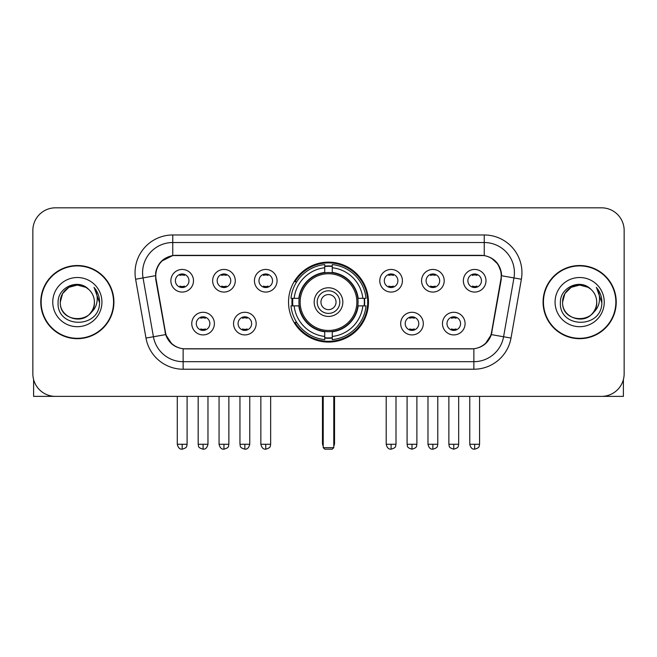 <?xml version="1.0" encoding="UTF-8"?>
<svg xmlns="http://www.w3.org/2000/svg" width="657" height="657" viewBox="0 0 657 657"><rect width="100%" height="100%" fill="white"/><g stroke="black" fill="none" stroke-linecap="round" stroke-linejoin="round"><path stroke-width="0.99" d="M288.53 302.105A39.97 39.97 0 0 0 328.5 342.075A39.97 39.97 0 0 0 368.47 302.105A39.97 39.97 0 0 0 328.5 262.127A39.97 39.97 0 0 0 288.53 302.105M256.173 323.597A11.317 11.317 0 0 1 244.856 334.914A11.317 11.317 0 0 1 233.547 323.597A11.317 11.317 0 0 1 244.856 312.289A11.317 11.317 0 0 1 256.173 323.597M238.072 323.597A6.792 6.792 0 0 0 244.856 330.389A6.792 6.792 0 0 0 251.647 323.597A6.792 6.792 0 0 0 244.856 316.814A6.792 6.792 0 0 0 238.072 323.597M423.305 323.597A11.317 11.317 0 0 1 411.988 334.914A11.317 11.317 0 0 1 400.68 323.597A11.317 11.317 0 0 1 411.988 312.289A11.317 11.317 0 0 1 423.305 323.597M405.205 323.597A6.792 6.792 0 0 0 411.988 330.389A6.792 6.792 0 0 0 418.78 323.597A6.792 6.792 0 0 0 411.988 316.814A6.792 6.792 0 0 0 405.205 323.597M465.09 323.597A11.317 11.317 0 0 1 453.773 334.914A11.317 11.317 0 0 1 442.465 323.597A11.317 11.317 0 0 1 453.773 312.289A11.317 11.317 0 0 1 465.09 323.597M446.99 323.597A6.792 6.792 0 0 0 453.773 330.389A6.792 6.792 0 0 0 460.565 323.597A6.792 6.792 0 0 0 453.773 316.814A6.792 6.792 0 0 0 446.99 323.597M214.387 323.597A11.317 11.317 0 0 1 203.079 334.914A11.317 11.317 0 0 1 191.762 323.597A11.317 11.317 0 0 1 203.079 312.289A11.317 11.317 0 0 1 214.387 323.597M196.287 323.597A6.792 6.792 0 0 0 203.079 330.389A6.792 6.792 0 0 0 209.862 323.597A6.792 6.792 0 0 0 203.079 316.814A6.792 6.792 0 0 0 196.287 323.597M235.28 280.761A11.317 11.317 0 0 1 223.963 292.069A11.317 11.317 0 0 1 212.654 280.761A11.317 11.317 0 0 1 223.963 269.444A11.317 11.317 0 0 1 235.28 280.761M217.18 280.761A6.792 6.792 0 0 0 223.963 287.544A6.792 6.792 0 0 0 230.755 280.761A6.792 6.792 0 0 0 223.963 273.969A6.792 6.792 0 0 0 217.18 280.761M277.065 280.761A11.317 11.317 0 0 1 265.748 292.069A11.317 11.317 0 0 1 254.44 280.761A11.317 11.317 0 0 1 265.748 269.444A11.317 11.317 0 0 1 277.065 280.761M258.965 280.761A6.792 6.792 0 0 0 265.748 287.544A6.792 6.792 0 0 0 272.54 280.761A6.792 6.792 0 0 0 265.748 273.969A6.792 6.792 0 0 0 258.965 280.761M402.413 280.761A11.317 11.317 0 0 1 391.096 292.069A11.317 11.317 0 0 1 379.787 280.761A11.317 11.317 0 0 1 391.096 269.444A11.317 11.317 0 0 1 402.413 280.761M384.312 280.761A6.792 6.792 0 0 0 391.096 287.544A6.792 6.792 0 0 0 397.887 280.761A6.792 6.792 0 0 0 391.096 273.969A6.792 6.792 0 0 0 384.312 280.761M444.198 280.761A11.317 11.317 0 0 1 432.881 292.069A11.317 11.317 0 0 1 421.572 280.761A11.317 11.317 0 0 1 432.881 269.444A11.317 11.317 0 0 1 444.198 280.761M426.097 280.761A6.792 6.792 0 0 0 432.881 287.544A6.792 6.792 0 0 0 439.673 280.761A6.792 6.792 0 0 0 432.881 273.969A6.792 6.792 0 0 0 426.097 280.761M485.983 280.761A11.317 11.317 0 0 1 474.666 292.069A11.317 11.317 0 0 1 463.349 280.761A11.317 11.317 0 0 1 474.666 269.444A11.317 11.317 0 0 1 485.983 280.761M467.874 280.761A6.792 6.792 0 0 0 474.666 287.544A6.792 6.792 0 0 0 481.45 280.761A6.792 6.792 0 0 0 474.666 273.969A6.792 6.792 0 0 0 467.874 280.761M193.495 280.761A11.317 11.317 0 0 1 182.186 292.069A11.317 11.317 0 0 1 170.869 280.761A11.317 11.317 0 0 1 182.186 269.444A11.317 11.317 0 0 1 193.495 280.761M175.394 280.761A6.792 6.792 0 0 0 182.186 287.544A6.792 6.792 0 0 0 188.97 280.761A6.792 6.792 0 0 0 182.186 273.969A6.792 6.792 0 0 0 175.394 280.761M156.095 279.241A20.367 20.367 0 0 1 176.15 255.343L480.85 255.343A20.367 20.367 0 0 1 500.905 279.241L491.592 332.04A20.367 20.367 0 0 1 471.537 348.867L185.463 348.867A20.367 20.367 0 0 1 165.408 332.04L156.095 279.241M292.119 305.875A36.578 36.578 0 0 1 292.119 298.335M40.767 302.105A36.578 36.578 0 0 0 77.345 338.683A36.578 36.578 0 0 0 113.924 302.105A36.578 36.578 0 0 0 77.345 265.527A36.578 36.578 0 0 0 40.767 302.105M543.076 302.105A36.578 36.578 0 0 0 579.655 338.683A36.578 36.578 0 0 0 616.233 302.105A36.578 36.578 0 0 0 579.655 265.527A36.578 36.578 0 0 0 543.076 302.105M155.635 272.688C157.59 263.252 163.297 257.544 172.758 255.565L484.242 255.565C493.694 257.536 499.402 263.243 501.365 272.688L501.283 279.241L491.346 334.602C488.373 342.798 482.542 347.528 473.869 348.768L183.131 348.768C174.475 347.545 168.652 342.814 165.654 334.602L155.717 279.241L155.635 272.688M161.417 261.256L172.758 255.565L172.758 242.523L484.242 242.523A30.165 30.165 0 0 1 513.955 277.927L503.582 336.754A30.165 30.165 0 0 1 473.869 361.687L183.131 361.687A30.165 30.165 0 0 1 153.418 336.754L143.045 277.927A30.165 30.165 0 0 1 172.758 242.523L172.758 234.976L484.242 234.976L484.242 255.565M491.411 258.07L498.063 264.262L501.365 272.688L501.595 275.751L521.379 279.233L511.006 338.068A37.712 37.712 0 0 1 473.869 369.226L183.131 369.226A37.712 37.712 0 0 1 145.994 338.068L135.621 279.233A37.712 37.712 0 0 1 172.758 234.976M185.085 348.867L183.131 348.768L183.131 369.226M473.869 369.226L473.869 348.768L471.915 348.867M511.006 338.068L491.346 334.602L485.26 343.882M171.871 343.997L165.654 334.602L145.994 338.068M491.97 332.04L491.847 332.68M165.153 332.68L165.03 332.04M135.621 279.233L155.405 275.702M624.15 230.451A22.625 22.625 0 0 0 601.525 207.826L55.475 207.826A22.625 22.625 0 0 0 32.85 230.451L32.85 373.751A22.625 22.625 0 0 0 55.475 396.376L601.525 396.376A22.625 22.625 0 0 0 624.15 373.751L624.15 230.451L624.15 373.751M32.85 230.451L32.85 373.751M601.525 207.826L55.475 207.826M55.475 396.376L601.525 396.376M113.554 302.105A36.201 36.201 0 0 0 77.345 265.904A36.201 36.201 0 0 0 41.145 302.105A36.201 36.201 0 0 0 77.345 338.306A36.201 36.201 0 0 0 113.554 302.105M88.514 289.228A17.049 17.049 0 0 1 94.394 302.105C95.437 324.09 59.261 324.09 60.304 302.105L62.587 293.58L68.829 287.339L77.345 285.056L85.87 287.339L88.514 289.228C78.052 278.264 57.915 287.29 58.103 302.105C56.19 328.418 98.854 329.108 99.544 303.378L99.577 302.105C99.511 296.512 97.655 291.601 94 287.372C96.776 291.938 97.762 296.849 96.94 302.105C96.144 306.573 93.967 310.227 90.411 313.052A17.049 17.049 0 0 0 94.394 302.105C95.437 324.09 59.261 324.09 60.304 302.105C60.042 291.536 70.907 282.641 81.378 285.54M90.411 313.052C81.361 325.281 59.417 317.462 60.304 302.105M52.757 302.105A24.588 24.588 0 0 0 77.345 326.693A24.588 24.588 0 0 0 101.934 302.105A24.588 24.588 0 0 0 77.345 277.517A24.588 24.588 0 0 0 52.757 302.105M94.165 287.561L99.568 302.746M33.606 379.549L33.606 396.376L121.093 396.376M615.855 302.105A36.201 36.201 0 0 0 579.655 265.904A36.201 36.201 0 0 0 543.446 302.105A36.201 36.201 0 0 0 579.655 338.306A36.201 36.201 0 0 0 615.855 302.105M590.815 289.228A17.049 17.049 0 0 1 596.696 302.105C597.739 324.09 561.563 324.09 562.606 302.105L564.889 293.58L571.13 287.339L579.655 285.056L588.171 287.339L590.815 289.228C580.361 278.264 560.216 287.29 560.405 302.105C558.491 328.418 601.155 329.108 601.845 303.378L601.878 302.105C601.82 296.512 599.956 291.601 596.301 287.372C599.085 291.938 600.063 296.849 599.241 302.105C598.445 306.573 596.269 310.227 592.713 313.052A17.049 17.049 0 0 0 596.696 302.105C597.739 324.09 561.563 324.09 562.606 302.105C562.343 291.536 573.208 282.641 583.679 285.54M592.713 313.052C583.662 325.281 561.719 317.462 562.606 302.105M555.066 302.105A24.588 24.588 0 0 0 579.655 326.693A24.588 24.588 0 0 0 604.243 302.105A24.588 24.588 0 0 0 579.655 277.517A24.588 24.588 0 0 0 555.066 302.105M596.466 287.561L601.869 302.746M357.827 305.875A29.565 29.565 0 0 0 332.27 272.778L332.27 272.778A29.565 29.565 0 0 0 299.173 305.875A29.565 29.565 0 0 0 357.827 305.875L357.827 305.875A29.565 29.565 0 0 1 332.27 331.424L332.27 336.441A34.542 34.542 0 0 0 362.836 305.875L366.023 305.875A37.712 37.712 0 0 1 332.27 339.628L332.27 336.441M292.874 305.875A35.823 35.823 0 0 1 292.874 298.335M332.27 266.479A35.823 35.823 0 0 0 324.73 266.479M364.126 298.335A35.823 35.823 0 0 1 364.126 305.875M362.836 298.335L366.023 298.335A37.712 37.712 0 0 0 332.27 264.582L332.27 272.425A29.918 29.918 0 0 1 358.18 298.335L362.836 298.335A34.542 34.542 0 0 0 332.27 267.769M294.164 305.875L290.977 305.875A37.712 37.712 0 0 0 324.73 339.628L324.73 331.785A29.918 29.918 0 0 1 298.82 305.875L294.164 305.875A34.542 34.542 0 0 0 324.73 336.441M362.836 305.875L358.18 305.875A29.918 29.918 0 0 1 332.27 331.785L332.27 331.424M299.173 305.875L299.173 305.875A29.565 29.565 0 0 0 324.73 331.424M332.27 337.731A35.823 35.823 0 0 1 324.73 337.731M324.73 267.769L324.73 264.582A37.712 37.712 0 0 0 290.977 298.335L298.82 298.335A29.918 29.918 0 0 1 324.73 272.425L324.73 267.769A34.542 34.542 0 0 0 294.164 298.335M356.858 302.105A28.358 28.358 0 0 1 328.5 330.463A28.358 28.358 0 0 1 300.142 302.105A28.358 28.358 0 0 1 328.5 273.747A28.358 28.358 0 0 1 356.858 302.105M342.831 302.105A14.331 14.331 0 0 0 328.5 287.774A14.331 14.331 0 0 0 314.169 302.105A14.331 14.331 0 0 0 328.5 316.436A14.331 14.331 0 0 0 342.831 302.105M339.817 302.105A11.317 11.317 0 0 0 328.5 290.788A11.317 11.317 0 0 0 317.183 302.105A11.317 11.317 0 0 0 328.5 313.414A11.317 11.317 0 0 0 339.817 302.105M336.039 302.105A7.539 7.539 0 0 1 328.5 309.644A7.539 7.539 0 0 1 320.961 302.105A7.539 7.539 0 0 1 328.5 294.558A7.539 7.539 0 0 1 336.039 302.105A7.539 7.539 0 0 1 328.5 309.644A7.539 7.539 0 0 1 320.961 302.105A7.539 7.539 0 0 1 328.5 294.558A7.539 7.539 0 0 1 336.039 302.105M296.759 281.738L294.985 281.738A39.223 39.223 0 0 1 367.723 302.105A39.223 39.223 0 0 1 294.985 322.464L296.759 322.464M323.219 396.376L323.219 447.663L333.781 447.663L333.781 396.376M323.219 447.663L324.73 449.174L332.27 449.174L333.781 447.663M179.919 287.158L179.919 286.082A5.79 5.79 0 0 0 184.445 286.082L184.445 287.158M184.445 274.355L184.445 275.431A5.79 5.79 0 0 0 179.919 275.431L179.919 274.355M221.705 287.158L221.705 286.082A5.79 5.79 0 0 0 226.23 286.082L226.23 287.158M226.23 274.355L226.23 275.431A5.79 5.79 0 0 0 221.705 275.431L221.705 274.355M263.49 287.158L263.49 286.082A5.79 5.79 0 0 0 268.015 286.082L268.015 287.158M268.015 274.355L268.015 275.431A5.79 5.79 0 0 0 263.49 275.431L263.49 274.355M388.837 287.158L388.837 286.082A5.79 5.79 0 0 0 393.362 286.082L393.362 287.158M393.362 274.355L393.362 275.431A5.79 5.79 0 0 0 388.837 275.431L388.837 274.355M430.622 287.158L430.622 286.082A5.79 5.79 0 0 0 435.148 286.082L435.148 287.158M435.148 274.355L435.148 275.431A5.79 5.79 0 0 0 430.622 275.431L430.622 274.355M472.399 287.158L472.399 286.082A5.79 5.79 0 0 0 476.925 286.082L476.925 287.158M476.925 274.355L476.925 275.431A5.79 5.79 0 0 0 472.399 275.431L472.399 274.355M200.812 329.995L200.812 328.919A5.79 5.79 0 0 0 205.337 328.919L205.337 329.995M205.337 317.2L205.337 318.275A5.79 5.79 0 0 0 200.812 318.275L200.812 317.2M242.597 329.995L242.597 328.919A5.79 5.79 0 0 0 247.122 328.919L247.122 329.995M247.122 317.2L247.122 318.275A5.79 5.79 0 0 0 242.597 318.275L242.597 317.2M409.73 329.995L409.73 328.919A5.79 5.79 0 0 0 414.255 328.919L414.255 329.995M414.255 317.2L414.255 318.275A5.79 5.79 0 0 0 409.73 318.275L409.73 317.2M451.515 329.995L451.515 328.919A5.79 5.79 0 0 0 456.04 328.919L456.04 329.995M456.04 317.2L456.04 318.275A5.79 5.79 0 0 0 451.515 318.275L451.515 317.2M623.394 379.549L623.394 396.376L535.907 396.376M484.242 234.976A37.712 37.712 0 0 1 521.379 279.233M143.045 277.927A30.165 30.165 0 0 1 142.585 272.688M322.464 396.376L322.464 443.138L323.219 443.138M328.5 309.644A7.539 7.539 0 0 1 320.961 302.105A7.539 7.539 0 0 1 328.5 294.558M333.781 443.138L334.536 443.138L334.536 396.376M324.73 338.068A36.16 36.16 0 0 0 332.27 338.068M364.463 305.875A36.16 36.16 0 0 0 364.463 298.335M332.27 266.134A36.16 36.16 0 0 0 324.73 266.134M182.186 444.272L177.283 444.272C178.137 447.77 179.772 449.404 182.186 449.174L182.186 444.272L187.089 444.272L187.089 396.376M223.963 444.272L219.06 444.272C219.923 447.77 221.557 449.404 223.963 449.174L223.963 444.272L228.866 444.272L228.866 396.376M265.748 444.272L260.845 444.272C261.7 447.77 263.334 449.404 265.748 449.174L265.748 444.272L270.651 444.272L270.651 396.376M391.096 444.272L386.201 444.272C387.055 447.77 388.689 449.404 391.096 449.174L391.096 444.272L395.999 444.272L395.999 396.376M432.881 444.272L427.978 444.272C428.832 447.77 430.466 449.404 432.881 449.174L432.881 444.272L437.784 444.272L437.784 396.376M474.666 444.272L469.763 444.272C470.617 447.77 472.252 449.404 474.666 449.174L474.666 444.272L479.569 444.272L479.569 396.376M203.079 444.272L198.176 444.272C198.866 445.791 197.125 447.516 203.079 449.174L203.079 444.272L207.973 444.272L207.973 396.376M244.856 444.272L239.953 444.272C240.651 445.791 238.91 447.516 244.856 449.174L244.856 444.272L249.759 444.272L249.759 396.376M411.988 444.272L407.085 444.272C407.783 445.791 406.042 447.516 411.988 449.174L411.988 444.272L416.891 444.272L416.891 396.376M453.773 444.272L448.871 444.272C449.56 445.791 447.828 447.516 453.773 449.174L453.773 444.272L458.676 444.272L458.676 396.376M322.464 443.138A6.036 6.036 0 0 0 323.219 446.062M333.781 446.062A6.036 6.036 0 0 0 334.536 443.138M177.283 444.272L177.283 396.376M187.089 444.272C186.391 445.791 188.132 447.516 182.186 449.174M219.06 444.272L219.06 396.376M228.866 444.272C228.176 445.791 229.917 447.516 223.963 449.174M260.845 444.272L260.845 396.376M270.651 444.272C269.961 445.791 271.702 447.516 265.748 449.174M386.201 444.272L386.201 396.376M395.999 444.272C395.309 445.791 397.05 447.516 391.096 449.174M427.978 444.272L427.978 396.376M437.784 444.272C437.094 445.791 438.835 447.516 432.881 449.174M469.763 444.272L469.763 396.376M479.569 444.272C478.879 445.791 480.612 447.516 474.666 449.174M198.176 444.272L198.176 396.376M207.973 444.272C207.119 447.77 205.485 449.404 203.079 449.174M239.953 444.272L239.953 396.376M249.759 444.272C248.904 447.77 247.27 449.404 244.856 449.174M407.085 444.272L407.085 396.376M416.891 444.272C416.201 445.791 417.942 447.516 411.988 449.174M448.871 444.272L448.871 396.376M458.676 444.272C457.986 445.791 459.728 447.516 453.773 449.174"/></g></svg>
